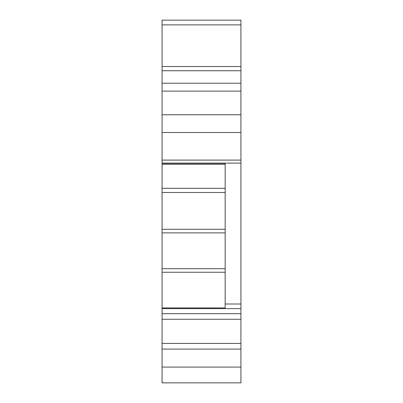 <?xml version="1.0" encoding="UTF-8"?>
<svg xmlns="http://www.w3.org/2000/svg" width="403" height="403" viewBox="0 0 403 403"><rect width="100%" height="100%" fill="white"/><g stroke="black" fill="none" stroke-linecap="round" stroke-linejoin="round"><path stroke-width="0.6" d="M162.077 250.772L162.077 268.675L225.156 268.675L225.156 232.863L162.077 232.863L162.077 250.772M225.156 268.675L225.156 307.942L162.077 307.942L162.077 268.675M162.077 232.863L162.077 163.114L225.156 163.114L225.156 232.863M162.077 132.506L162.077 83.23L240.923 83.23L240.923 132.506L162.077 132.506L162.077 163.114M162.077 83.23L162.077 66.505L240.923 66.505L240.923 70.737L162.077 70.737M162.077 24.88L162.077 20.15L240.923 20.15L240.923 24.88L162.077 24.88L162.077 66.505M162.077 367.083L240.923 367.083L240.923 382.85L162.077 382.85L162.077 343.427L240.923 343.427L240.923 349.099L162.077 349.099M162.077 319.272L162.077 308.597L240.923 308.597L240.923 319.272L162.077 319.272L162.077 343.427M162.077 307.942L162.077 308.597M240.923 24.88L240.923 66.505M225.156 163.114L240.923 163.114L240.923 304.003L225.156 304.003M240.923 319.272L240.923 343.427M240.923 83.23L240.923 70.737M240.923 163.114L240.923 132.506M240.923 308.597L240.923 304.003M240.923 367.083L240.923 349.099M240.923 91.113L162.077 91.113M240.923 114.769L162.077 114.769M240.923 160.107L162.077 160.107M162.077 229.287L225.156 229.287M225.156 192.498L162.077 192.498M162.077 188.332L225.156 188.332M225.156 164.323L162.077 164.323M225.156 272.257L162.077 272.257M240.923 313.69L162.077 313.69M225.156 163.381L162.077 163.381"/></g></svg>
